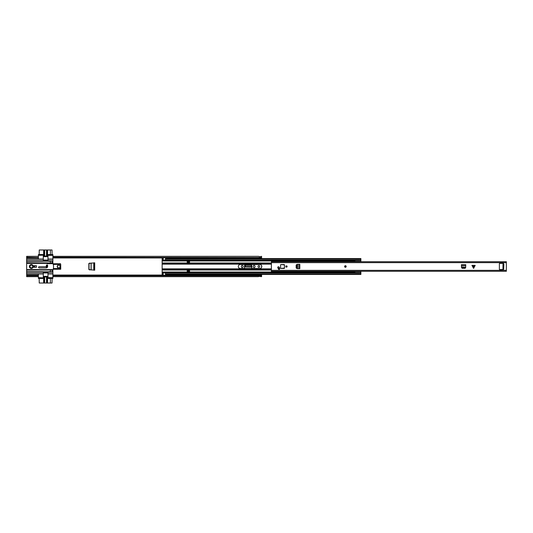 <?xml version="1.0" encoding="UTF-8"?>
<svg xmlns="http://www.w3.org/2000/svg" width="533" height="533" viewBox="0 0 533 533"><rect width="100%" height="100%" fill="white"/><g stroke="black" fill="none" stroke-linecap="round" stroke-linejoin="round"><path stroke-width="0.8" d="M89.604 263.069L88.851 263.855M88.851 269.145L89.604 269.931M242.222 265.461A0.899 0.899 0 0 1 243.121 266.36L243.121 266.64A0.899 0.899 0 0 1 242.222 267.539A0.899 0.899 0 0 1 241.322 266.64L241.322 266.36A0.899 0.899 0 0 1 242.222 265.461M254.128 265.461A0.899 0.899 0 0 1 255.027 266.36L255.027 266.64A0.899 0.899 0 0 1 254.128 267.539A0.899 0.899 0 0 1 253.228 266.64L253.228 266.36A0.899 0.899 0 0 1 254.128 265.461M258.865 265.621A0.879 0.879 0 0 0 257.985 266.5A0.879 0.879 0 0 0 258.865 267.379A0.879 0.879 0 0 0 259.744 266.5A0.879 0.879 0 0 0 258.865 265.621M244.514 268.479L244.514 266.014A0.966 0.966 0 0 1 245.48 265.054L250.87 265.054A0.966 0.966 0 0 1 251.836 266.014L251.836 268.479M88.851 269.538L94.707 270.198L94.707 262.802L88.851 263.462L88.851 269.538M26.65 257.552L38.396 257.552L26.65 257.226L26.65 260.824L52.887 260.824L52.827 262.489M52.887 269.838L26.65 269.645L52.887 269.645L52.887 272.176L26.65 272.176L26.65 275.448L38.396 275.448L38.396 276.66L26.65 276.66L26.65 275.774L38.396 275.774L38.396 278.446L42.707 278.446A0.586 0.586 0 0 0 43.293 277.853L38.396 277.66M260.037 258.239A0.433 0.433 0 0 1 259.997 258.239A0.433 0.433 0 0 0 260.037 258.239L260.037 257.526L261.603 257.552L261.603 258.538M261.603 265.641L261.603 267.359M261.603 274.462L261.603 275.774L52.887 275.774L261.603 275.448M261.603 257.552L52.887 257.226L258.472 257.552L258.472 258.239A0.433 0.433 0 0 0 258.512 258.239A0.433 0.433 0 0 1 258.472 258.239M260.037 257.526L258.472 257.526M261.603 257.226L261.603 256.34L259.997 256.679L258.472 256.34L52.887 256.34L52.887 257.226L52.887 255.34L47.99 255.34L47.99 260.037A0.393 0.393 0 0 1 47.597 260.43L43.686 260.43A0.393 0.393 0 0 1 43.293 260.037L43.293 259.058L26.65 259.058M26.65 257.226L26.65 256.34L38.396 256.34L38.396 257.226L38.396 255.34L43.293 255.147A0.586 0.586 0 0 0 42.707 254.554L38.396 254.554L38.396 255.34M43.293 277.66L43.293 272.963A0.393 0.393 0 0 1 43.686 272.57L47.597 272.57A0.393 0.393 0 0 1 47.99 272.963L47.99 277.853A0.586 0.586 0 0 0 48.576 278.446L52.887 278.446L52.887 275.774L52.887 276.66L258.472 276.66L258.512 276.321L261.603 276.66L261.603 275.774M258.472 275.474L258.472 274.762A0.433 0.433 0 0 1 258.512 274.762L259.997 274.762A0.433 0.433 0 0 1 260.037 274.762L260.037 275.474M251.729 266.946L251.809 268.479L251.709 266.9M251.729 267.046L251.709 266.567L244.64 266.567L245.626 265.287L250.75 265.287L251.683 266.134L251.729 267.046L244.64 266.9M89.751 269.938L89.031 269.158L89.031 263.782L89.751 263.062M259.997 257.526L259.997 258.239L258.512 258.239L258.512 257.526M32.913 266.5A1.566 1.566 0 0 0 31.347 264.934A1.566 1.566 0 0 0 29.781 266.5A1.566 1.566 0 0 0 31.347 268.066A1.566 1.566 0 0 0 32.913 266.5M31.347 268.459A1.959 1.959 0 0 0 33.306 266.5A1.959 1.959 0 0 0 31.347 264.541A1.959 1.959 0 0 0 29.388 266.5A1.959 1.959 0 0 0 31.347 268.459M38.576 267.319A0.606 0.606 0 0 0 39.182 267.932L46.191 267.932A1.432 1.432 0 0 0 47.617 266.5L47.617 265.521A0.606 0.606 0 0 0 47.011 264.914A0.606 0.606 0 0 0 46.404 265.521L46.191 266.713L39.182 266.713A0.606 0.606 0 0 0 38.576 267.319M58.763 264.934A1.566 1.566 0 0 1 60.329 266.5A1.566 1.566 0 0 1 58.763 268.066A1.566 1.566 0 0 1 57.191 266.5A1.566 1.566 0 0 1 58.763 264.934M53.3 264.455L60.522 264.288L53.26 264.288L53.1 263.762L60.522 263.762L60.715 264.455L60.522 263.762M53.347 268.545L60.715 268.545L60.715 264.455L60.522 268.712L53.313 268.712L53.167 269.238L60.715 269.238L60.715 268.545L60.522 269.238M52.887 262.489L52.887 263.209A9.254 9.254 0 0 1 52.887 270.058M52.887 270.537L52.654 271.197M52.887 275.448L52.887 272.176M52.78 263.682L52.887 263.209L52.78 263.682L47.011 263.682L47.011 263.209L52.78 263.209M34.778 267.286L34.778 265.714M38.396 257.552L38.396 259.058M43.293 259.058L43.293 255.34M26.65 273.942L38.396 273.942L38.396 275.448M38.396 273.942L43.293 273.942M50.342 270.151L50.342 271.963L52.101 271.963L52.101 269.971L26.65 270.151L26.65 271.783L50.342 271.783M36.437 265.714L33.892 265.714L33.892 267.286L36.437 267.286L36.437 265.714M50.342 261.217L26.65 261.217L26.65 262.682L52.101 262.962L52.101 261.037L50.342 261.037L50.342 262.682M26.65 269.838L52.887 269.958M26.65 269.645L26.65 263.162L52.887 263.162M52.887 263.069L26.65 263.162M26.65 263.069L26.65 262.682M26.65 261.217L26.65 260.824M26.65 272.176L26.65 271.783M52.887 255.34L52.887 254.554L48.576 254.554A0.586 0.586 0 0 0 47.99 255.147L47.99 255.34M52.101 254.554L52.047 249.977L50.402 249.977L50.402 254.554M44.432 256.047L44.432 249.977L39.242 249.977L39.182 254.554M39.182 278.446L39.242 283.023L44.432 283.023L44.432 276.953M50.402 278.446L50.402 283.023L52.047 283.023L52.101 278.446M52.887 277.66L47.99 277.66M47.99 273.942L52.887 273.942M26.65 271.983L52.887 271.983M52.654 261.803L52.887 262.463M52.887 261.017L26.65 261.017M52.887 260.824L52.887 259.058L47.99 259.058M52.887 259.058L52.887 257.552M46.731 276.953L46.731 283.023L44.432 283.023M44.645 276.953L44.645 283.023L44.639 276.953M47.99 272.943L43.293 272.943M50.402 283.023L47.544 283.023L47.544 276.76A0.393 0.393 0 0 0 47.151 276.367L44.019 276.367A0.393 0.393 0 0 0 43.626 276.76L43.626 283.023M46.731 283.023L47.544 283.023M46.518 276.953L46.518 283.023L46.531 276.953M52.047 271.963L52.047 269.971M50.402 269.971L50.402 271.963M46.924 283.023L46.924 276.953L44.246 276.953L44.246 283.023M44.432 249.977L46.518 249.977L46.518 256.047M43.293 260.057L47.99 260.057M50.402 261.037L50.402 262.962M52.047 262.962L52.047 261.037M44.639 249.977L44.639 256.047L44.645 249.977M46.531 256.047L46.518 249.977M46.531 249.977L46.731 256.047M43.626 249.977L43.626 256.24A0.393 0.393 0 0 0 44.019 256.633L47.151 256.633A0.393 0.393 0 0 0 47.544 256.24L47.544 249.977L46.731 249.977M47.544 249.977L50.402 249.977M46.924 249.977L46.924 256.047L44.246 256.047L44.246 249.977M47.477 267.12A1.666 1.666 0 0 1 45.851 266.713M47.557 265.74A0.586 0.586 0 0 1 46.797 266.067A0.586 0.586 0 0 1 46.464 265.301A0.586 0.586 0 0 1 47.23 264.974A0.586 0.586 0 0 1 47.557 265.74A0.586 0.586 0 0 0 47.23 264.974A0.586 0.586 0 0 0 46.464 265.301M58.763 267.872A1.372 1.372 0 0 1 57.391 266.5A1.372 1.372 0 0 1 58.763 265.128A1.372 1.372 0 0 1 60.129 266.5A1.372 1.372 0 0 1 58.763 267.872M31.347 267.872A1.372 1.372 0 0 1 29.981 266.5A1.372 1.372 0 0 1 31.347 265.128A1.372 1.372 0 0 1 32.72 266.5A1.372 1.372 0 0 1 31.347 267.872M296.461 268.079L296.974 268.585L296.161 267.979L296.161 265.021L296.974 264.415L296.455 265.001L296.461 268.079M299.793 268.652L299.826 264.348L299.826 268.652L297.507 268.612L297.507 264.388L296.728 265.001L296.734 268.079L297.347 268.599M299.793 264.348L297.421 264.395M473.324 268.126L473.324 265.367L471.945 265.367L473.57 268.372L475.203 265.367L473.824 265.367L473.824 268.126M278.992 267.013A0.726 0.726 0 0 0 277.72 267.479A0.726 0.726 0 0 0 277.893 267.946A1.879 1.879 0 0 1 278.313 268.839A0.726 0.726 0 0 0 279.145 269.425A0.726 0.726 0 0 0 279.738 268.585A3.325 3.325 0 0 0 278.992 267.013M280.598 268.066L280.991 268.459A0.393 0.393 0 0 1 280.605 268.119A0.393 0.393 0 0 0 280.991 268.459L284.122 268.459A0.393 0.393 0 0 0 284.515 268.066L284.515 264.934A0.393 0.393 0 0 0 284.122 264.541L280.991 264.541A0.393 0.393 0 0 0 280.598 264.934L280.598 268.066A0.393 0.393 0 0 0 280.991 268.459L284.122 268.459A0.393 0.393 0 0 0 284.515 268.066L284.515 264.934L280.991 264.541M285.828 266.5A0.646 0.646 0 0 0 286.474 267.146A0.646 0.646 0 0 0 287.12 266.5A0.646 0.646 0 0 0 286.474 265.854A0.646 0.646 0 0 0 285.828 266.5M344.624 266.5A0.786 0.786 0 0 0 345.404 267.286A0.786 0.786 0 0 0 346.19 266.5A0.786 0.786 0 0 0 345.404 265.714A0.786 0.786 0 0 0 344.624 266.5M506.35 261.843L506.35 271.29L271.397 271.29L271.397 270.351L506.35 270.351M271.397 261.843L271.397 270.351M503.685 264.208L503.492 263.369L499.774 263.369A0.393 0.393 0 0 0 499.381 263.762L499.381 269.238A0.393 0.393 0 0 0 499.774 269.631L503.685 269.438L503.685 268.912L502.985 268.912L502.985 264.208L503.885 264.208L503.685 268.912M465.702 266.98L465.742 264.661L461.431 264.661L461.485 267.06M465.655 267.739L462.091 268.026L461.505 267.513L462.104 268.319L465.069 268.319L465.655 267.739M473.324 265.367L473.824 265.367M502.985 264.208L502.985 264.601M502.985 268.519L502.985 268.912M461.491 266.98L465.669 267.24L465.169 267.746L462.091 267.753L461.478 267.04M344.964 266.5A0.44 0.44 0 0 0 345.404 266.94A0.44 0.44 0 0 0 345.844 266.5A0.44 0.44 0 0 0 345.404 266.06A0.44 0.44 0 0 0 344.964 266.5A0.44 0.44 0 0 1 345.404 266.06A0.44 0.44 0 0 1 345.844 266.5A0.44 0.44 0 0 0 345.404 266.06A0.44 0.44 0 0 0 344.964 266.5M279.125 267.453A0.686 0.686 0 0 0 278.446 266.767A0.686 0.686 0 0 0 277.76 267.453A0.686 0.686 0 0 0 278.446 268.139A0.686 0.686 0 0 0 279.125 267.453M279.592 269.165L278.459 269.165M278.946 267.919A1.959 1.959 0 0 1 279.159 267.912L279.539 267.912M280.638 268.066L280.598 267.213M280.991 268.419L284.475 268.066L284.475 264.934M286.028 266.5A0.44 0.44 0 0 0 286.474 266.94A0.44 0.44 0 0 0 286.914 266.5A0.44 0.44 0 0 0 286.474 266.06A0.44 0.44 0 0 0 286.028 266.5A0.44 0.44 0 0 1 286.474 266.06A0.44 0.44 0 0 1 286.914 266.5M238.304 266.5A1.979 1.979 0 0 0 240.283 268.479L259.824 268.479A1.979 1.979 0 0 0 261.803 266.5A1.979 1.979 0 0 0 259.824 264.521L240.283 264.521A1.979 1.979 0 0 0 238.304 266.5M354.865 261.71A0.999 0.999 0 0 1 354.918 261.456L354.918 261.277M163.158 274.462L162.139 274.462L162.139 258.578L163.158 258.578L163.158 257.699L165.51 257.699L163.158 257.899M189.555 262.289L189.555 261.017L187.203 261.017L187.203 262.289L189.555 262.289M354.865 271.29A0.999 0.999 0 0 0 354.918 271.544L360.794 271.29M187.203 270.711L187.203 271.983L189.555 271.983L189.555 270.711L187.203 270.711M165.51 258.538L360.874 258.538L165.51 258.578L165.51 258.971L360.874 258.971L360.874 258.578M163.158 258.538L162.139 258.578M165.51 258.971L165.51 260.337L360.874 260.337L360.874 258.971M162.139 260.337L360.874 260.337L360.874 261.71M162.139 272.663L163.158 272.663L162.139 272.663L163.158 272.663L163.158 274.422L162.139 274.422M360.874 271.29L360.874 274.462L165.51 274.462M360.874 272.663L165.51 272.663L360.874 272.663L165.51 272.663L165.51 273.056L360.874 273.056M165.51 275.101L163.158 275.301L165.51 275.101L165.51 273.056M165.51 274.422L360.874 274.422M162.139 258.971L163.158 258.971L163.158 258.578M163.158 260.337L163.158 258.971M163.158 275.101L163.158 274.422M165.51 258.578L165.51 257.899M163.158 275.301L165.51 275.301M187.203 271.297L189.555 271.297M187.203 271.883L189.555 271.883M189.555 261.703L187.203 261.703M189.555 261.117L187.203 261.117M353.939 260.037L353.939 260.664L354.918 260.897L354.918 261.323L360.794 261.323L354.918 261.323M360.794 261.71L354.918 261.71M354.918 271.29L354.918 271.71M360.794 272.949L360.794 271.663L354.918 271.663L354.918 272.09L353.939 272.323L353.939 272.949M360.794 260.037L360.794 261.323M52.887 257.939L163.158 257.939M165.51 257.939L258.472 257.939M260.037 257.939L261.603 257.939M26.65 257.939L38.396 257.939M26.65 275.061L38.396 275.061M52.887 275.061L163.158 275.061M165.51 275.061L258.472 275.061M260.037 275.061L261.603 275.061M258.472 274.762A0.433 0.433 0 0 1 258.512 274.762L258.512 275.474M259.997 275.474L259.997 274.762A0.433 0.433 0 0 1 260.037 274.762M93.975 262.842L93.975 270.158M94.008 262.842L94.008 270.158M93.761 262.856L93.761 270.144M91.07 262.996L91.07 270.004M91.136 262.989L91.136 270.011M26.65 273.742L43.293 273.742M51.874 263.682L51.874 263.209M51.528 263.209L51.528 263.682M47.21 263.682L47.21 263.209M43.293 259.258L26.65 259.258M47.99 273.742L52.887 273.742M52.101 271.783L52.887 271.783M52.887 270.151L52.101 270.151M47.011 263.355L26.65 263.355M52.101 262.682L52.887 262.682M52.887 261.217L52.101 261.217M52.887 259.258L47.99 259.258M47.524 267.026L45.971 266.713M47.484 265.707C46.944 266.147 46.631 266.02 46.538 265.334C47.077 264.894 47.397 265.021 47.484 265.707M271.397 262.649L506.35 262.649M465.742 265.667L461.431 265.667M465.742 264.688L461.431 264.688M298.82 268.652L298.82 264.348M344.718 266.5A0.686 0.686 0 0 0 345.404 267.186A0.686 0.686 0 0 0 346.09 266.5A0.686 0.686 0 0 0 345.404 265.814A0.686 0.686 0 0 0 344.718 266.5M345.944 266.5A0.54 0.54 0 0 1 345.404 267.04A0.54 0.54 0 0 1 344.864 266.5A0.54 0.54 0 0 1 345.404 265.96A0.54 0.54 0 0 1 345.944 266.5M284.475 268.066L284.515 268.066A0.393 0.393 0 0 1 284.122 268.459L284.122 268.419M280.638 264.934L280.991 264.581M287.007 266.5A0.54 0.54 0 0 1 286.474 267.04A0.54 0.54 0 0 1 285.935 266.5A0.54 0.54 0 0 1 286.474 265.96A0.54 0.54 0 0 1 287.007 266.5M162.139 260.97L354.918 260.97M162.139 262.996L271.397 262.996M162.139 270.004L271.397 270.004M162.139 272.03L354.918 272.03M165.51 259.944L360.874 259.944M162.139 274.029L163.158 274.029M162.139 273.056L163.158 273.056M165.51 274.029L360.874 274.029M163.158 272.676L165.51 272.676M163.158 272.783L165.51 272.783M162.139 272.543L353.939 272.543M162.139 272.403L353.939 272.403M162.139 269.831L271.397 269.831M162.139 268.852L271.397 268.852M278.313 268.852L279.732 268.852M162.139 269.525L271.397 269.525M162.139 259.944L163.158 259.944M165.51 260.217L163.158 260.217M162.139 260.457L353.939 260.457M162.139 260.597L353.939 260.597M162.139 263.169L271.397 263.169M162.139 264.148L271.397 264.148M162.139 263.475L271.397 263.475M165.51 272.963L163.158 272.963M163.158 260.037L165.51 260.037M271.397 261.71L506.35 261.71M165.51 260.337L360.874 260.337"/></g></svg>
